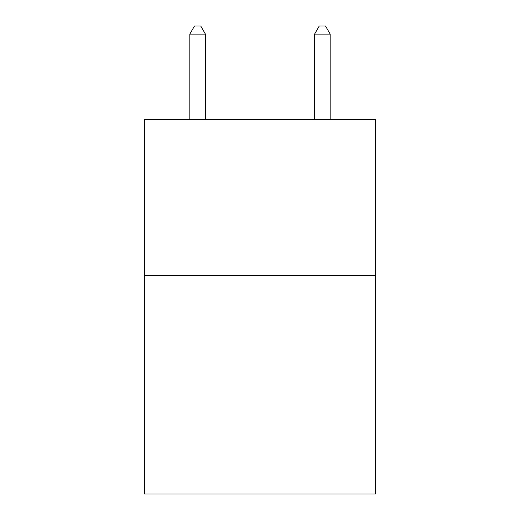 <?xml version="1.0" encoding="UTF-8"?>
<svg xmlns="http://www.w3.org/2000/svg" width="520" height="520" viewBox="0 0 520 520"><rect width="100%" height="100%" fill="white"/><g stroke="black" fill="none" stroke-linecap="round" stroke-linejoin="round"><path stroke-width="0.78" d="M375.407 275.659L375.407 494L144.593 494L144.593 119.698L375.407 119.698L375.407 275.659L144.593 275.659M330.181 119.698L330.181 34.112L314.587 34.112L314.587 119.698M314.587 34.112L319.267 26L325.5 26L330.181 34.112M205.413 119.698L205.413 34.112L189.819 34.112L189.819 119.698M189.819 34.112L194.5 26L200.733 26L205.413 34.112"/></g></svg>
